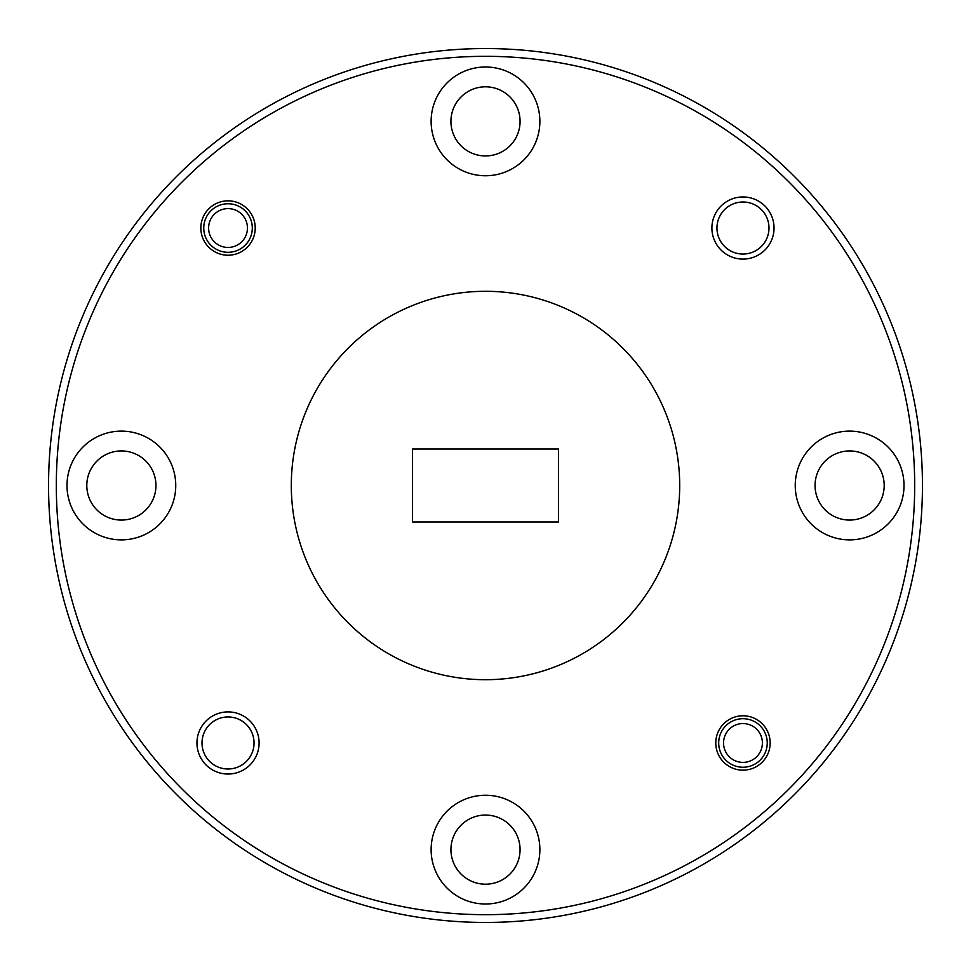<?xml version="1.0" encoding="UTF-8"?>
<svg xmlns="http://www.w3.org/2000/svg" width="971" height="971" viewBox="0 0 971 971"><rect width="100%" height="100%" fill="white"/><g stroke="black" fill="none" stroke-linecap="round" stroke-linejoin="round"><path stroke-width="1.46" d="M520.068 121.375A34.568 34.568 0 0 1 485.5 155.943A34.568 34.568 0 0 1 450.932 121.375A34.568 34.568 0 0 1 485.5 86.807A34.568 34.568 0 0 1 520.068 121.375M884.193 485.5A34.568 34.568 0 0 1 849.625 520.068A34.568 34.568 0 0 1 815.057 485.5A34.568 34.568 0 0 1 849.625 450.932A34.568 34.568 0 0 1 884.193 485.5M520.068 849.625A34.568 34.568 0 0 1 485.5 884.193A34.568 34.568 0 0 1 450.932 849.625A34.568 34.568 0 0 1 485.5 815.057A34.568 34.568 0 0 1 520.068 849.625M155.943 485.5A34.568 34.568 0 0 1 121.375 520.068A34.568 34.568 0 0 1 86.807 485.5A34.568 34.568 0 0 1 121.375 450.932A34.568 34.568 0 0 1 155.943 485.5M254.05 742.973A26.023 26.023 0 0 1 228.027 768.996A26.023 26.023 0 0 1 202.004 742.973A26.023 26.023 0 0 1 228.027 716.95A26.023 26.023 0 0 1 254.05 742.973M768.996 228.027A26.023 26.023 0 0 1 742.973 254.05A26.023 26.023 0 0 1 716.95 228.027A26.023 26.023 0 0 1 742.973 202.004A26.023 26.023 0 0 1 768.996 228.027M48.55 485.5A436.95 436.95 0 0 1 485.5 48.55A436.95 436.95 0 0 1 922.45 485.5A436.95 436.95 0 0 1 485.5 922.45A436.95 436.95 0 0 1 48.55 485.5M770.161 742.973A27.188 27.188 0 0 1 742.973 770.161A27.188 27.188 0 0 1 715.785 742.973A27.188 27.188 0 0 1 742.973 715.785A27.188 27.188 0 0 1 770.161 742.973M228.027 255.215A27.188 27.188 0 0 1 200.839 228.027A27.188 27.188 0 0 1 228.027 200.839A27.188 27.188 0 0 1 255.215 228.027A27.188 27.188 0 0 1 228.027 255.215M259.099 742.973A31.072 31.072 0 0 1 228.027 774.045A31.072 31.072 0 0 1 196.955 742.973A31.072 31.072 0 0 1 228.027 711.901A31.072 31.072 0 0 1 259.099 742.973M774.045 228.027A31.072 31.072 0 0 1 742.973 259.099A31.072 31.072 0 0 1 711.901 228.027A31.072 31.072 0 0 1 742.973 196.955A31.072 31.072 0 0 1 774.045 228.027M539.876 121.375A54.376 54.376 0 0 1 485.5 175.751A54.376 54.376 0 0 1 431.124 121.375A54.376 54.376 0 0 1 485.5 66.999A54.376 54.376 0 0 1 539.876 121.375M904.001 485.5A54.376 54.376 0 0 1 849.625 539.876A54.376 54.376 0 0 1 795.249 485.5A54.376 54.376 0 0 1 849.625 431.124A54.376 54.376 0 0 1 904.001 485.5M539.876 849.625A54.376 54.376 0 0 1 485.5 904.001A54.376 54.376 0 0 1 431.124 849.625A54.376 54.376 0 0 1 485.5 795.249A54.376 54.376 0 0 1 539.876 849.625M175.751 485.5A54.376 54.376 0 0 1 121.375 539.876A54.376 54.376 0 0 1 66.999 485.5A54.376 54.376 0 0 1 121.375 431.124A54.376 54.376 0 0 1 175.751 485.5M56.318 485.5A429.182 429.182 0 0 1 485.5 56.318A429.182 429.182 0 0 1 914.682 485.5A429.182 429.182 0 0 1 485.5 914.682A429.182 429.182 0 0 1 56.318 485.5M291.3 485.5A194.2 194.2 0 0 1 485.5 291.3A194.2 194.2 0 0 1 679.7 485.5A194.2 194.2 0 0 1 485.5 679.7A194.2 194.2 0 0 1 291.3 485.5M558.519 448.99L558.519 522.01L412.481 522.01L412.481 448.99L558.519 448.99M252.302 228.027A24.275 24.275 0 0 1 228.027 252.302A24.275 24.275 0 0 1 203.752 228.027A24.275 24.275 0 0 1 228.027 203.752A24.275 24.275 0 0 1 252.302 228.027M208.607 228.027A19.42 19.42 0 0 1 228.027 208.607A19.42 19.42 0 0 1 247.447 228.027A19.42 19.42 0 0 1 228.027 247.447A19.42 19.42 0 0 1 208.607 228.027M767.248 742.973A24.275 24.275 0 0 1 742.973 767.248A24.275 24.275 0 0 1 718.698 742.973A24.275 24.275 0 0 1 742.973 718.698A24.275 24.275 0 0 1 767.248 742.973M723.553 742.973A19.42 19.42 0 0 1 742.973 723.553A19.42 19.42 0 0 1 762.393 742.973A19.42 19.42 0 0 1 742.973 762.393A19.42 19.42 0 0 1 723.553 742.973"/></g></svg>

